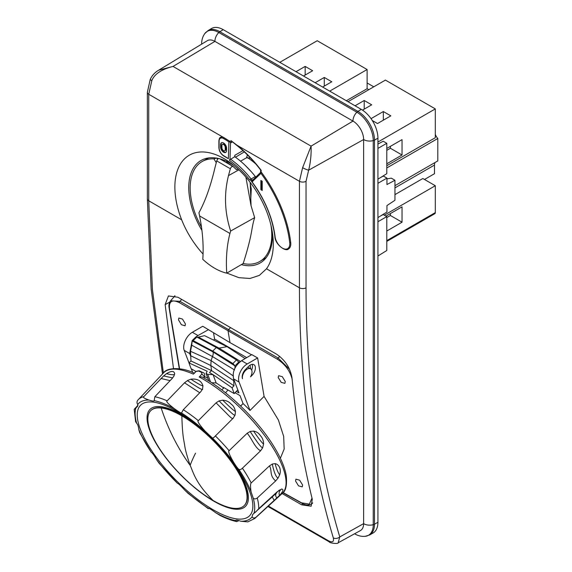 <?xml version="1.0" encoding="UTF-8"?>
<svg xmlns="http://www.w3.org/2000/svg" width="572" height="572" viewBox="0 0 572 572"><rect width="100%" height="100%" fill="white"/><g stroke="black" fill="none" stroke-linecap="round" stroke-linejoin="round"><path stroke-width="0.86" d="M208.008 30.623L204.726 33.662A23.173 13.378 60 0 1 218.826 32.518A4.705 2.717 -60 0 1 219.87 31.703A23.438 13.535 -120 0 0 208.008 30.623L211.347 28.6A23.523 13.578 60 0 1 223.252 29.68L361.297 109.381A23.523 13.578 60 0 1 377.928 138.188L377.928 522.286A23.523 13.578 60 0 1 372.908 533.133L369.483 535.013A23.438 13.535 -120 0 0 374.488 524.202A4.705 2.717 180 0 1 373.251 524.696A23.173 13.378 60 0 1 365.215 536.336C361.525 536.643 358.015 535.807 354.683 533.833A8.23 4.755 120 0 1 354.583 533.776L354.683 533.833M207.314 40.705A15.051 8.694 60 0 1 214.936 41.391L352.981 121.092A8.23 4.755 -60 0 1 356.871 112.219A23.173 13.378 60 0 1 373.251 140.598L373.251 524.696A8.23 4.755 0 0 1 363.628 523.63L363.628 139.532A15.051 8.694 -120 0 0 352.981 121.092L311.082 146.132C311.368 154.54 310.553 162.562 308.644 170.184L363.628 139.532A8.23 4.755 0 0 0 373.251 140.598A4.705 2.717 0 0 0 374.488 140.104A23.438 13.535 -120 0 0 357.915 111.404A4.705 2.717 120 0 0 356.871 112.219L218.826 32.518A8.23 4.755 -60 0 0 214.936 41.391L173.037 66.431L158.687 70.184L207.314 40.705M268.382 506.07L328.464 540.762A4.705 2.717 120 0 0 329.3 541.891C329.465 543.2 338.56 544.144 338.166 542.792L360.417 530.573A15.051 8.694 -120 0 0 363.628 523.63L339.768 536.929C317.338 461.947 306.091 378.914 306.034 287.83L306.034 181.317L308.644 170.184A4.705 0.758 24.1 0 1 302.617 167.675L311.082 146.132L173.037 66.431C161.504 69.334 154.433 74.06 151.823 80.616L148.734 94.273L148.734 200.786L152.402 289.511L163.385 373.051M338.166 542.792L339.768 536.929A4.705 3.353 -16.7 0 1 333.312 537.894C310.789 462.612 299.499 379.25 299.435 287.795L299.435 181.281L302.617 167.675M306.034 181.317A4.705 2.717 0 0 1 299.435 181.281L237.123 145.309A1.173 0.536 -51.3 0 0 237.223 145.746L231.017 140.662L237.123 145.309A96.94 55.97 60 0 1 261.232 170.406L260.632 169.991L260.539 172.479L252.645 180.216A1.173 0.944 -134.4 0 1 252.66 180.209A1.173 0.944 -134.4 0 1 252.795 180.094L251.222 180.638L252.037 181.86A73.624 42.507 60 0 1 275.068 236.615A10.468 6.042 -120 0 0 283.483 248.663A10.468 6.042 -120 0 0 289.711 242.542A94.552 54.59 -120 0 0 260.975 173.359L261.054 171.815A95.259 54.998 60 0 1 290.705 242.449A11.175 6.449 60 0 1 288.474 248.963C285.843 252.116 275.046 244.637 274.867 236.408L275.068 236.615M219.097 141.162L219.097 147.883A0.708 0.408 -0 0 1 218.89 147.597L218.89 140.876C219.198 138.603 219.755 137.43 220.556 137.359A7.057 4.075 60 0 1 223.294 137.323L224.081 137.709A0.708 0.408 120 0 0 223.588 138.567A6.349 3.668 -120 0 0 219.097 141.162A0.708 0.408 0 0 1 219.097 140.583M231.017 140.662L230.273 141.606L224.081 137.709M242.978 150.658L234.806 155.284L234.756 156.714L229.994 159.638L230.516 142.95L229.801 141.634L230.273 141.606M232.346 142.028L230.516 142.95L231.882 141.699M229.801 141.634L228.9 141.885A94.552 54.59 -120 0 0 223.588 138.567M228.378 158.687L223.731 155.984A0.708 0.408 -60 0 1 223.588 155.663A73.624 42.507 60 0 1 228.378 158.687L228.9 141.885M229.994 159.638L229.587 160.517L229.615 159.488M230.509 159.159A72.816 42.035 60 0 1 251.144 179.015L255.298 176.483A72.916 42.099 60 0 0 234.949 156.85A72.916 42.099 -120 0 0 234.756 156.714M252.888 179.98A2.352 1.337 -121.4 0 1 251.144 179.015L249.714 179.837L251.222 180.638M226.877 273.08L238.939 277.685L249.971 278.471L259.323 275.418L266.502 268.783A69.598 40.183 -120 0 0 273.216 247.118A69.598 40.183 -120 0 0 221.257 157.121A69.598 40.183 -120 0 0 175.618 197.376A69.598 40.183 -120 0 0 181.66 219.805C186.222 231.26 192.592 241.82 200.779 251.487L203.06 254.082M261.054 171.815L261.232 170.406M328.464 540.762C332.482 542.828 334.098 541.87 333.312 537.894M169.648 302.173L165.136 304.604L168.44 295.946L177.899 297.233L276.526 354.168C285.113 360.017 290.269 367.903 291.985 377.835C296.089 420.434 302.845 460.889 312.269 499.206L311.161 506.213L301.666 504.833L282.118 493.543M165.136 304.604L173.495 368.547M218.676 158.544A59.166 34.163 -120 0 0 201.365 160.282A59.166 34.163 -120 0 0 189.382 196.332A59.166 34.163 -120 0 0 201.923 230.373M220.213 158.945A59.166 34.163 -120 0 1 233.426 165.172L233.233 164.936M241.32 264.622A59.166 34.163 -120 0 0 260.532 262.755A59.166 34.163 -120 0 0 272.279 231.824M240.526 161.168L246.475 157.815L249.828 158.036L250.007 157.529M235.485 157.228L244.33 151.902M255.87 177.055L255.298 176.483M234.949 156.85L234.806 155.284M231.038 142.728L231.51 141.727M260.582 172.458L260.996 172.265L260.582 172.458M260.975 173.359L252.037 181.86M260.875 189.682L260.875 180.466L262.205 181.231L262.205 190.455L260.875 189.682L261.368 189.396L261.368 180.752M255.748 163.921A57.343 33.104 -120 0 0 247.29 157.529M226.491 162.133L233.204 166.581L236.601 169.784L238.016 169.026M245.088 165.258L251.265 171.679M270.942 225.175A57.7 33.312 60 0 1 260.167 261.268A57.7 33.312 60 0 1 243.2 263.52L226.748 273.159A152.888 88.267 60 0 1 229.951 233.469L199.585 215.937L198.942 212.734C205.241 201.258 210.575 186.286 214.936 167.81L216.724 160.889C217.474 159.023 218.404 158.28 219.498 158.666L233.204 166.581C232.075 166.173 231.117 166.895 230.337 168.747L228.485 175.633L238.889 169.834M199.585 215.937A152.888 88.267 -120 0 1 202.788 259.323A58.101 33.541 -120 0 0 214.772 268.304A58.101 33.541 -120 0 0 226.748 273.159M216.859 158.022L213.907 158.866A57.7 33.312 -120 0 0 202.474 161.34A57.7 33.312 -120 0 0 201.487 227.063M224.317 160.918L224.896 160.589M230.337 168.747L216.724 160.889M228.485 175.633C223.902 193.98 224.617 212.448 230.645 231.038L229.951 233.469M245.881 177.12L251.058 205.741L254.662 217.632C250.829 229.751 253.189 231.925 243.2 263.52M230.645 231.038L254.662 217.632M249.964 182.089L251.28 189.082L250.572 203.417M250.214 182.425L251.058 205.741M213.907 158.866L216.252 162.662M216.931 158.187L217.489 159.416M262.205 189.875L261.368 189.396M174.739 295.788A18.819 8.816 -128 0 0 174.424 296.51M170.556 300.786L179.98 301.344L181.71 299.428M230.523 327.613L228.571 329.644L179.98 301.344A1.173 0.686 -59.8 0 0 179.472 302.688C172.158 299.163 168.826 301.137 169.491 308.615A1.173 0.786 -9.5 0 1 169.155 308.179A1.173 0.786 -9.5 0 0 169.155 308.172A1.173 0.786 -9.5 0 0 169.155 308.179C169.212 308.043 168.011 304.483 170.563 300.772L174.989 295.874M251.516 354.762L230.015 342.628L228.064 330.995L228.571 329.644L278.128 358.008L289.539 369.326M312.662 502.888L311.983 503.667C308.966 505.584 305.548 505.419 301.744 503.181A1.173 0.679 119.1 0 0 301.759 503.196M189.01 362.87L184.198 350.371A12.234 7.064 120 0 1 192.328 332.282L202.753 326.262L230.015 342.628M185.421 323.959L185.071 325.79L181.431 324.739L178.493 319.87L178.85 318.039L182.482 319.083L185.421 323.959M236.35 391.384L238.974 392.9L233.619 378.907C232.16 371.914 234.806 365.844 241.563 360.71L251.759 354.611L257.636 357.95L247.211 363.964A12.234 7.064 -60 0 0 239.082 382.06L250.014 410.431L264.078 396.403L257.636 357.95M280.366 458.286L284.162 449.049L283.676 436.422L278.385 419.991L264.078 396.403M295.56 481.031L295.924 479.193L299.628 480.18L302.602 485.006L302.238 486.851L298.534 485.864L295.56 481.031M278.228 377.541L278.593 375.697L282.296 376.683L285.271 381.51L284.906 383.354L281.202 382.368L278.228 377.541M252.059 375.311L250.536 376.826A6.821 3.94 120 0 0 250.6 368.833A6.821 3.94 120 0 0 244.837 371.242A6.821 3.94 120 0 0 242.499 378.743A7.129 4.111 -60 0 1 245.488 369.483L248.613 366.359A7.129 4.111 120 0 1 253.854 364.636A7.129 4.111 120 0 1 252.059 375.311L251.437 374.939M240.662 406.07L243.057 403.575A58.802 20.292 45.1 0 1 250.014 410.431M199.235 377.019L201.909 376.898C227.184 390.233 258.222 420.348 274.21 446.997C280.831 457.879 284.863 467.496 286.293 475.847C287.144 485.406 285.75 491.312 282.096 493.557A84.592 29.894 45.5 0 0 233.805 401.873A84.592 29.894 45.5 0 0 199.235 377.019L201.887 373.988L201.58 372.436L198.405 370.885L196.346 371.278L193.343 374.138L196.024 371.421L199.514 370.921L202.688 372.472C204.733 372.873 205.219 374.717 204.147 378.006A3.525 1.244 45.5 0 0 201.887 373.988M231.345 404.325C233.262 405.505 234.634 407.915 235.471 411.561L235.042 415.172L233.183 418.146L213.685 437.666L212.455 438.059L205.141 431.181C199.285 424.546 197.011 421.035 198.327 420.656L216.073 402.845L219.055 400.893L222.73 400.193C226.29 400.407 229.165 401.787 231.345 404.325M247.183 433.24C252.023 438.846 254.662 447.526 260.582 450.808L262.641 447.847L262.305 447.654C260.868 447.14 256.821 441.756 250.171 431.502L247.183 433.24L229.1 450.707C227.992 451.151 229.372 454.783 233.233 461.611C235.757 465.744 237.58 468.275 238.688 469.204C239.732 469.948 240.976 469.612 242.421 468.196A83.212 29.401 45.5 0 1 251.201 482.94C250.357 483.576 250.307 486.515 251.058 491.777L253.196 498.055C254.268 499.199 255.62 499.184 257.25 498.005A83.212 29.401 45.5 0 1 258.708 508.722L277.098 491.899L281.61 489.01C283.855 489.317 283.154 491.462 279.508 495.445L255.87 517.324A83.212 29.401 45.5 0 1 254.79 518.468L282.096 493.557M250.128 431.445L253.582 431.088C256.556 431.624 258.844 433.168 260.453 435.721C262.577 437.966 263.613 440.776 263.556 444.158L262.641 447.847M260.582 450.808L242.421 468.196M269.519 465.83C272.336 471.164 269.169 475.103 275.611 480.973L277.978 478.178L277.592 477.813C275.64 476.247 273.874 471.678 272.301 464.099L269.519 465.83L251.201 482.94M272.279 464.042L275.132 463.599C279.529 464.643 281.388 469.841 279.679 474.86L277.978 478.178M275.611 480.973L257.25 498.005M254.79 518.468L247.869 521.871L240.841 521.235C237.38 520.012 235.657 519.812 235.671 520.634L236.686 521.571L238.989 520.663M172.658 377.913L163.621 375.94L143.872 396.568C142.485 397.218 144.194 398.377 149.013 400.057C152.56 401.187 154.283 401.387 154.183 400.657L154.082 400.929M163.621 375.94L166.473 373.688C171.393 370.685 174.124 370.72 174.674 373.788L173.917 376.083L172.015 378.628L154.84 396.739L154.183 400.657A80.266 28.364 -134.5 0 1 174.317 408.651C178.636 411.718 181.038 413.163 181.524 412.97L183.297 409.724A83.212 29.401 45.5 0 1 198.327 420.656M174.667 373.888L174.646 373.945C174.682 375.082 171.986 375.003 166.545 373.695L166.473 373.688M202.588 389.132C203.217 390.669 198.177 387.83 187.452 380.616L184.527 382.804L167.131 400.836C165.716 401.294 168.111 403.896 174.317 408.651M187.394 380.58L190.848 379.179C197.347 378.528 201.38 380.738 202.938 385.807L202.567 388.903L200.772 391.72L183.297 409.724M236.686 521.571C231.674 520.527 226.183 518.511 220.199 515.508L215.537 512.634C211.304 509.473 208.902 508.036 208.33 508.315L209.395 508.544M235.821 520.306L235.671 520.634A80.266 28.364 -134.5 0 1 215.537 512.634M277.098 491.899L275.432 494.008L252.617 514.557L252.095 516.873C252.874 518.146 254.132 518.296 255.87 517.324M204.89 431.996A77.62 27.427 45.5 0 1 251.909 498.655A77.62 27.427 45.5 0 1 185.214 489.046A77.62 27.427 45.5 0 1 139.225 426.09A77.62 27.427 45.5 0 1 157.901 403.017A77.62 27.427 45.5 0 1 204.89 431.996M134.778 408.994L137.523 406.442L137.759 404.411C136.808 403.303 136.758 401.959 137.616 400.393L138.138 399.792A83.212 29.401 45.5 0 1 143.872 396.568M208.258 508.63L188.188 493.479L184.706 490.104C180.852 485.842 178.414 483.547 177.399 483.226L159.009 463.17L156.621 459.681C154.183 455.455 152.367 452.924 151.158 452.08L139.704 432.725L138.796 429.515C138.438 426.433 137.723 424.345 136.651 423.237L135.614 421.686L134.198 409.337L138.031 405.183M191.248 420.777A68.039 24.038 -134.5 0 0 147.054 417.253A68.039 24.038 -134.5 0 0 189.096 482.897A68.039 24.038 -134.5 0 0 242.328 508.386A68.039 24.038 -134.5 0 0 234.72 465.007M150.65 410.767L150.915 410.496A66.617 23.538 45.5 0 1 182.11 415.594A66.617 23.538 -134.5 0 1 233.362 464.006A66.617 23.538 -134.5 0 1 244.308 505.505L244.037 505.762A66.609 23.538 -134.5 0 0 206.335 434.077A66.609 23.538 -134.5 0 0 181.846 415.858C182.425 436.529 183.862 439.839 184.706 445.624C185.278 449.806 187.094 456.384 190.14 465.351C193.007 471.307 195.274 483.118 213.063 500.457A66.609 23.538 45.5 0 1 162.048 452.373A66.609 23.538 45.5 0 1 150.65 410.767A66.609 23.538 45.5 0 1 161.175 408A66.609 23.538 45.5 0 1 181.846 415.858M213.063 500.457A66.609 23.538 -134.5 0 0 244.037 505.762M255.319 512.39L258.708 508.722M181.667 412.891L181.524 412.97A80.266 28.364 -134.5 0 1 205.098 431.145A80.266 28.364 45.5 0 1 205.141 431.181M240.562 405.97L243.057 403.575M190.741 356.299L189.661 353.532L192.12 340.941L212.97 351.894A5.884 3.396 -60 0 1 212.455 356.549L234.541 369.927M191.305 368.818L192.728 372.522M213.549 332.904L214.586 339.082L213.878 339.782M192.328 332.282L197.969 335.535L196.003 336.887M195.638 337.187L194.43 338.345M197.969 335.535L208.523 329.651M235.035 392.714L239.997 395.588L242.993 403.403M246.711 357.629L214.586 339.082M233.426 376.061L211.097 360.589L212.455 356.549L191.713 345.202L190.505 351.279L211.097 360.589L210.839 365.551L233.676 380.623L233.969 385.814L232.046 387.78L234.184 393.579L237.823 389.889M239.725 362.047L238.803 361.997L234.956 365.901L212.97 351.894M234.999 368.311L234.956 365.901M233.676 380.623L233.569 378.778M232.046 387.78L213.099 374.689L216.144 382.947A72.344 25.561 45.5 0 1 223.681 388.023L223.445 387.373L234.184 393.579M233.969 385.814L211.59 370.592L210.839 365.551L191.377 356.07L190.712 355.82L190.969 360.989L211.59 370.592L209.466 372.529L213.099 374.689L207.736 374.367L206.063 373.38L207.15 371.221L188.967 362.913L191.105 368.704L195.946 371.5M211.697 382.739L216.144 382.947M207.85 378.221A72.344 25.561 -134.5 0 0 204.883 376.784M221.857 389.925L223.681 388.023M227.992 389.997L225.54 392.8M198.112 337.001L219.047 348.133L227.048 346.661L204.54 335.664L197.454 337.351M218.147 348.598L219.047 348.133L240.69 361.583M196.175 337.387L196.847 337.044L216.302 347.526L236.465 359.917L238.624 361.897M196.847 337.044L193.15 340.576L212.677 351.094L232.904 363.527L234.842 365.601M236.465 359.917L232.904 363.527M191.713 345.202L192.178 341.205M190.712 355.82L190.505 351.279M190.969 360.989L188.967 362.913M193.15 340.576L192.12 340.941L192.206 340.476L195.896 336.951M250.636 368.854L250.064 365.179M247.776 367.203A6.821 3.94 120 0 0 247.769 367.203L250.6 368.833M251.644 370.034A7.057 4.075 120 0 0 252.13 364.364M226.576 150.479A4.233 2.445 60 0 1 225.704 152.417A4.233 2.445 60 0 1 222.436 151.28A4.233 2.445 60 0 1 220.592 147.018L220.592 144.716A4.233 2.445 60 0 1 221.471 142.778A4.233 2.445 60 0 1 224.732 143.915A4.233 2.445 60 0 1 226.576 148.169L226.576 150.479M221.736 142.657A4.233 2.445 -120 0 0 221.092 144.43L221.092 146.732A4.233 2.445 -120 0 0 222.78 150.815A4.233 2.445 -120 0 0 225.94 152.245M222.408 144.409L222.908 144.123A2.352 1.358 60 0 1 224.717 144.752A2.352 1.358 60 0 1 225.747 147.118L225.747 149.421A2.352 1.358 60 0 1 225.261 150.5L224.76 150.786A2.352 1.358 -120 0 0 225.246 149.707L225.246 147.404A2.352 1.358 -120 0 0 224.224 145.038A2.352 1.358 -120 0 0 222.408 144.409A2.352 1.358 -120 0 0 221.922 145.481L221.922 147.79A2.352 1.358 -120 0 0 222.951 150.157A2.352 1.358 -120 0 0 224.76 150.786M377.928 217.582L386.951 212.005L386.951 205.562L394.959 200.279L394.959 180.259L386.951 184.549L386.951 178.106L377.928 183.319M380.308 177.699L383.376 176.047L386.951 178.106M386.951 178.879L391.298 178.142L394.959 180.259M377.928 144.072L383.211 141.234L386.786 143.3L386.786 173.695L377.928 179.172M386.786 143.3L377.928 148.413M377.928 221.729L386.786 216.616L386.786 250.515L377.928 255.991M386.786 216.616L383.211 214.55L380.308 216.109M394.959 194.616L422.837 178.514L435.306 185.721L435.306 212.605A2.352 1.358 60 0 1 434.82 213.685L386.786 241.413M385.957 216.137L402.044 206.842L402.044 222.208L386.786 231.017M435.306 185.721L384.291 215.172M390.404 213.563L390.404 215.487L386.786 217.575M390.404 215.487L402.044 222.208M347.99 101.694L385.414 80.094L435.306 108.902L435.306 137.709L386.786 165.723M346.332 100.736L367.117 88.731L368.783 89.697M367.117 88.731L367.117 69.527L317.224 40.726L279.801 62.327M435.306 108.902L377.928 142.028M386.786 163.799L402.044 154.991L402.044 139.625L386.786 148.434M371.035 118.64L383.333 111.54L390.819 115.859L377.513 123.545L372.3 120.535M355.062 105.777L364.207 100.5L371.693 104.819L362.498 110.124M329.694 91.134L367.117 69.527M296.017 71.693L305.162 66.409L312.648 70.728L303.503 76.012M315.143 82.733L324.288 77.449L331.774 81.775L322.629 87.051M386.786 150.357L390.404 148.27L390.404 146.346M390.404 148.27L402.044 154.991M305.162 75.054L305.162 66.409M324.288 86.093L324.288 77.449M383.333 120.184L383.333 111.54M364.207 109.138L364.207 100.5M367.117 82.976L373.773 86.815M435.042 162.519A8.23 4.755 -120 0 0 434.477 165.072L434.477 173.716L424.495 179.479M435.306 134.449A8.23 4.755 -120 0 0 437.802 138.495L437.802 160.918L394.959 185.657M386.786 167.953L437.802 138.495M361.297 109.381L357.915 111.404L219.87 31.703L223.252 29.68M201.63 44.037A8.23 4.755 0 0 0 201.63 44.151L201.63 44.037C201.587 40.169 202.617 36.708 204.726 33.662M151.823 80.616A4.705 0.701 -156.8 0 1 150.25 79.322L147.354 92.357L147.354 198.87L151.151 289.082L162.512 373.974M223.294 137.323L148.734 94.273A4.705 2.717 180 0 1 147.354 92.357M249.714 179.837A71.636 41.363 -120 0 0 229.587 160.517M266.502 268.783L299.435 287.795A4.705 2.717 0 0 0 306.034 287.83M147.354 198.87A4.705 2.717 180 0 0 148.734 200.786L181.66 219.805M247.462 154.926L246.475 157.815M290.705 242.449L289.711 242.542M252.645 181.524A1.173 0.944 -134.4 0 1 252.652 180.209L252.638 180.223M275.075 236.129L274.867 236.408C272.279 217.174 264.486 198.82 251.48 181.353M329.3 541.891L267.946 506.47M302.945 503.803L301.666 504.833M179.472 302.688L277.62 359.352A1.173 0.672 119.8 0 1 278.128 358.008L279.744 356.413M283.083 492.549L301.501 502.802L309.323 504.125L312.012 498.133M301.501 502.802A1.173 0.679 119.1 0 0 301.744 503.181L282.933 492.721M179.565 368.754L169.491 308.615M292.206 379.465C290.218 371.221 285.356 364.514 277.62 359.352M241.563 360.71L247.211 363.964M215.351 435.885A83.212 29.401 45.5 0 1 229.1 450.707M194.408 373.23C181.202 366.559 166.273 367.775 163.513 372.915A84.592 29.894 45.5 0 1 193.343 374.138M137.616 400.393A83.212 29.401 45.5 0 1 138.138 399.792L163.513 372.915M154.84 396.739A83.212 29.401 45.5 0 1 167.131 400.836M222.73 400.193L222.83 400.286C229.243 406.57 233.355 410.267 235.171 411.368L235.471 411.561M219.055 400.893L219.119 400.951C229.115 411.068 234.363 415.815 234.856 415.193L235.042 415.172M216.073 402.845L226.419 413.206C228.357 415.251 232.918 420.055 233.183 418.146M233.233 461.611A80.266 28.364 -134.5 0 0 212.455 438.059M184.706 490.104A80.266 28.364 45.5 0 0 184.749 490.14A80.266 28.364 -134.5 0 0 208.33 508.315M240.841 521.235A80.266 28.364 -134.5 0 0 252.095 516.873M253.839 513.599A80.266 28.364 -134.5 0 0 253.196 498.055M251.058 491.777A80.266 28.364 -134.5 0 0 238.688 469.204M149.013 400.057A80.266 28.364 -134.5 0 0 137.759 404.411M136.014 407.686A80.266 28.364 -134.5 0 0 136.651 423.237M138.796 429.515A80.266 28.364 -134.5 0 0 151.158 452.08M156.621 459.681A80.266 28.364 -134.5 0 0 177.399 483.226M195.545 453.174A207.772 31.953 132.1 0 0 190.14 465.351A207.772 178.593 96 0 1 175.347 441.512A207.772 178.593 96 0 1 161.175 408M272.258 496.911L274.26 500.543M279.579 489.961L279.565 489.989C275.697 492.821 274.71 495.352 276.605 497.583L276.934 498.033M281.61 489.01L281.588 489.053C279.308 490.883 278.585 492.907 279.408 495.123L279.508 495.445M275.132 463.599L275.161 463.685C276.326 468.482 277.749 472.086 279.436 474.495L279.679 474.86M253.582 431.088L253.653 431.195C258.001 437.623 261.197 441.834 263.242 443.836L263.556 444.158M160.997 378.471L170.106 380.645M184.527 382.804L199.757 392.764M202.938 385.807L202.745 385.785C201.687 385.828 197.755 383.648 190.948 379.236L190.848 379.179M201.58 372.436A2.824 1.866 -64 0 1 202.688 372.472M198.405 370.885A2.824 1.866 -64 0 1 199.514 370.921M184.198 350.371L189.661 353.532M233.619 378.907L239.082 382.06M210.553 382.003L207.736 374.367M216.302 347.526L212.677 351.094M219.097 147.883A6.349 3.668 -120 0 0 223.588 155.663M221.092 146.732L220.592 147.018M220.592 144.716L221.092 144.43M225.246 147.404L225.747 147.118M225.747 149.421L225.246 149.707M377.928 522.286L374.488 524.202L374.488 140.104L377.928 138.188M435.306 212.605L386.786 240.619M394.959 187.888L434.477 165.072M158.687 70.184C154.912 72.372 152.095 75.418 150.25 79.322M231.932 141.727L231.56 141.699M237.223 145.746C245.595 152.474 253.396 160.553 260.632 169.991M266.245 257.593L260.167 261.268M208.701 157.922L202.474 161.34M312.648 503.074L311.983 503.667M275.439 494.001L275.811 493.65M206.063 373.38L208.844 380.923M227.048 346.661L245.102 358.594M169.155 308.179L179.293 368.726M218.89 147.597C219.162 151.165 220.778 153.961 223.731 155.984M369.483 535.013L365.215 536.336"/></g></svg>
